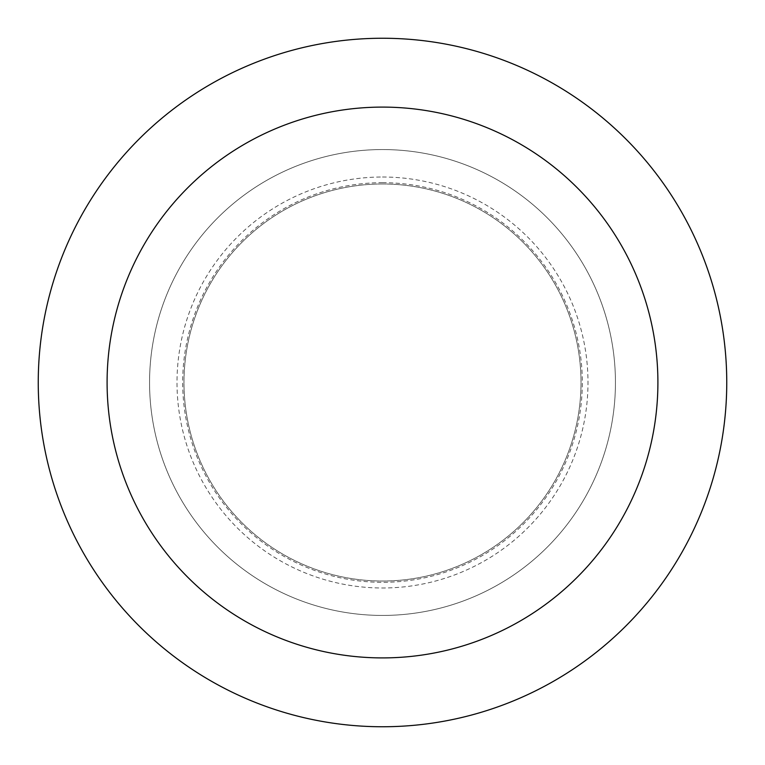 <?xml version="1.0" encoding="UTF-8"?>
<svg xmlns="http://www.w3.org/2000/svg" width="765" height="765" viewBox="0 0 765 765"><rect width="100%" height="100%" fill="white"/><g stroke="black" fill="none" stroke-linecap="round" stroke-linejoin="round"><path stroke-width="0.57" stroke-dasharray="3.83 2.87" d="M382.5 149.558A232.942 232.942 0 0 1 584.231 498.971A232.942 232.942 0 0 1 180.769 498.971A232.942 232.942 0 0 1 382.5 149.558A232.942 232.942 0 0 1 584.231 498.971A232.942 232.942 0 0 1 180.769 498.971A232.942 232.942 0 0 1 382.5 149.558A232.942 232.942 0 0 1 584.231 498.971A232.942 232.942 0 0 1 180.769 498.971A232.942 232.942 0 0 1 382.5 149.558M382.5 183.983A198.518 198.518 0 0 1 554.424 481.759A198.518 198.518 0 0 1 210.576 481.759A198.518 198.518 0 0 1 382.5 183.983A198.518 198.518 0 0 1 554.424 481.759A198.518 198.518 0 0 1 210.576 481.759A198.518 198.518 0 0 1 382.5 183.983M382.5 38.25A344.25 344.25 0 0 1 680.63 554.625A344.25 344.25 0 0 1 84.37 554.625A344.25 344.25 0 0 1 382.5 38.25M382.5 182.682A199.818 199.818 0 0 1 555.543 482.409A199.818 199.818 0 0 1 209.457 482.409A199.818 199.818 0 0 1 382.5 182.682M382.5 177.011A205.489 205.489 0 0 1 560.458 485.249A205.489 205.489 0 0 1 204.542 485.249A205.489 205.489 0 0 1 382.5 177.011"/><path stroke-width="1.15" d="M382.5 38.25A344.25 344.25 0 0 1 680.63 554.625A344.25 344.25 0 0 1 84.37 554.625A344.25 344.25 0 0 1 382.5 38.25M382.5 107.1A275.4 275.4 0 0 1 621.008 520.2A275.4 275.4 0 0 1 143.992 520.2A275.4 275.4 0 0 1 382.5 107.1"/></g></svg>
